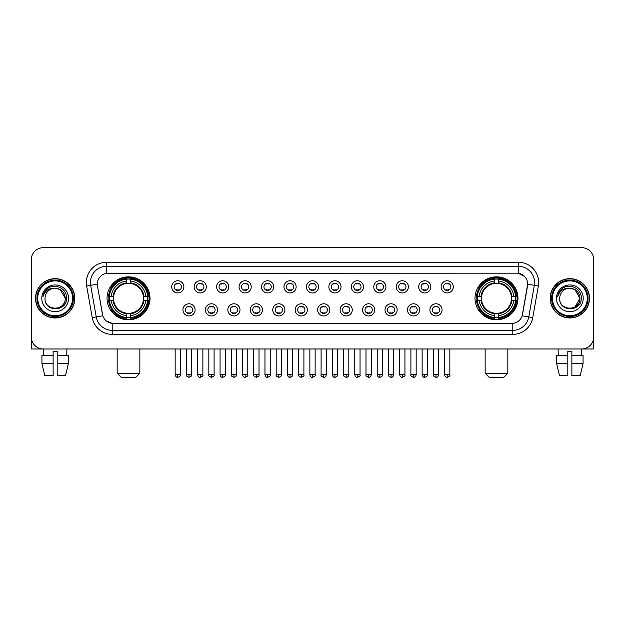 <?xml version="1.0" encoding="UTF-8"?>
<svg xmlns="http://www.w3.org/2000/svg" width="625" height="625" viewBox="0 0 625 625"><rect width="100%" height="100%" fill="white"/><g stroke="black" fill="none" stroke-linecap="round" stroke-linejoin="round"><path stroke-width="0.94" d="M475.008 298.312A21.477 21.477 0 0 0 496.484 319.797A21.477 21.477 0 0 0 517.969 298.312A21.477 21.477 0 0 0 496.484 276.836A21.477 21.477 0 0 0 475.008 298.312M107.031 298.312A21.477 21.477 0 0 0 128.516 319.797A21.477 21.477 0 0 0 149.992 298.312A21.477 21.477 0 0 0 128.516 276.836A21.477 21.477 0 0 0 107.031 298.312M195.094 309.867A6.078 6.078 0 0 1 189.016 315.945A6.078 6.078 0 0 1 182.938 309.867A6.078 6.078 0 0 1 189.016 303.789A6.078 6.078 0 0 1 195.094 309.867M185.367 309.867A3.648 3.648 0 0 0 189.016 313.516A3.648 3.648 0 0 0 192.664 309.867A3.648 3.648 0 0 0 189.016 306.219A3.648 3.648 0 0 0 185.367 309.867M217.547 309.867A6.078 6.078 0 0 1 211.469 315.945A6.078 6.078 0 0 1 205.391 309.867A6.078 6.078 0 0 1 211.469 303.789A6.078 6.078 0 0 1 217.547 309.867M207.82 309.867A3.648 3.648 0 0 0 211.469 313.516A3.648 3.648 0 0 0 215.117 309.867A3.648 3.648 0 0 0 211.469 306.219A3.648 3.648 0 0 0 207.82 309.867M240 309.867A6.078 6.078 0 0 1 233.922 315.945A6.078 6.078 0 0 1 227.844 309.867A6.078 6.078 0 0 1 233.922 303.789A6.078 6.078 0 0 1 240 309.867M230.273 309.867A3.648 3.648 0 0 0 233.922 313.516A3.648 3.648 0 0 0 237.57 309.867A3.648 3.648 0 0 0 233.922 306.219A3.648 3.648 0 0 0 230.273 309.867M262.453 309.867A6.078 6.078 0 0 1 256.375 315.945A6.078 6.078 0 0 1 250.289 309.867A6.078 6.078 0 0 1 256.375 303.789A6.078 6.078 0 0 1 262.453 309.867M252.727 309.867A3.648 3.648 0 0 0 256.375 313.516A3.648 3.648 0 0 0 260.016 309.867A3.648 3.648 0 0 0 256.375 306.219A3.648 3.648 0 0 0 252.727 309.867M284.898 309.867A6.078 6.078 0 0 1 278.82 315.945A6.078 6.078 0 0 1 272.742 309.867A6.078 6.078 0 0 1 278.82 303.789A6.078 6.078 0 0 1 284.898 309.867M275.172 309.867A3.648 3.648 0 0 0 278.82 313.516A3.648 3.648 0 0 0 282.469 309.867A3.648 3.648 0 0 0 278.82 306.219A3.648 3.648 0 0 0 275.172 309.867M307.352 309.867A6.078 6.078 0 0 1 301.273 315.945A6.078 6.078 0 0 1 295.195 309.867A6.078 6.078 0 0 1 301.273 303.789A6.078 6.078 0 0 1 307.352 309.867M297.625 309.867A3.648 3.648 0 0 0 301.273 313.516A3.648 3.648 0 0 0 304.922 309.867A3.648 3.648 0 0 0 301.273 306.219A3.648 3.648 0 0 0 297.625 309.867M329.805 309.867A6.078 6.078 0 0 1 323.727 315.945A6.078 6.078 0 0 1 317.648 309.867A6.078 6.078 0 0 1 323.727 303.789A6.078 6.078 0 0 1 329.805 309.867M320.078 309.867A3.648 3.648 0 0 0 323.727 313.516A3.648 3.648 0 0 0 327.375 309.867A3.648 3.648 0 0 0 323.727 306.219A3.648 3.648 0 0 0 320.078 309.867M352.258 309.867A6.078 6.078 0 0 1 346.18 315.945A6.078 6.078 0 0 1 340.102 309.867A6.078 6.078 0 0 1 346.18 303.789A6.078 6.078 0 0 1 352.258 309.867M342.531 309.867A3.648 3.648 0 0 0 346.18 313.516A3.648 3.648 0 0 0 349.828 309.867A3.648 3.648 0 0 0 346.18 306.219A3.648 3.648 0 0 0 342.531 309.867M374.711 309.867A6.078 6.078 0 0 1 368.625 315.945A6.078 6.078 0 0 1 362.547 309.867A6.078 6.078 0 0 1 368.625 303.789A6.078 6.078 0 0 1 374.711 309.867M364.984 309.867A3.648 3.648 0 0 0 368.625 313.516A3.648 3.648 0 0 0 372.273 309.867A3.648 3.648 0 0 0 368.625 306.219A3.648 3.648 0 0 0 364.984 309.867M397.156 309.867A6.078 6.078 0 0 1 391.078 315.945A6.078 6.078 0 0 1 385 309.867A6.078 6.078 0 0 1 391.078 303.789A6.078 6.078 0 0 1 397.156 309.867M387.43 309.867A3.648 3.648 0 0 0 391.078 313.516A3.648 3.648 0 0 0 394.727 309.867A3.648 3.648 0 0 0 391.078 306.219A3.648 3.648 0 0 0 387.43 309.867M419.609 309.867A6.078 6.078 0 0 1 413.531 315.945A6.078 6.078 0 0 1 407.453 309.867A6.078 6.078 0 0 1 413.531 303.789A6.078 6.078 0 0 1 419.609 309.867M409.883 309.867A3.648 3.648 0 0 0 413.531 313.516A3.648 3.648 0 0 0 417.18 309.867A3.648 3.648 0 0 0 413.531 306.219A3.648 3.648 0 0 0 409.883 309.867M442.062 309.867A6.078 6.078 0 0 1 435.984 315.945A6.078 6.078 0 0 1 429.906 309.867A6.078 6.078 0 0 1 435.984 303.789A6.078 6.078 0 0 1 442.062 309.867M432.336 309.867A3.648 3.648 0 0 0 435.984 313.516A3.648 3.648 0 0 0 439.633 309.867A3.648 3.648 0 0 0 435.984 306.219A3.648 3.648 0 0 0 432.336 309.867M183.867 286.844A6.078 6.078 0 0 1 177.789 292.93A6.078 6.078 0 0 1 171.711 286.844A6.078 6.078 0 0 1 177.789 280.766A6.078 6.078 0 0 1 183.867 286.844M174.141 286.844A3.648 3.648 0 0 0 177.789 290.492A3.648 3.648 0 0 0 181.438 286.844A3.648 3.648 0 0 0 177.789 283.203A3.648 3.648 0 0 0 174.141 286.844M206.32 286.844A6.078 6.078 0 0 1 200.242 292.93A6.078 6.078 0 0 1 194.164 286.844A6.078 6.078 0 0 1 200.242 280.766A6.078 6.078 0 0 1 206.32 286.844M196.594 286.844A3.648 3.648 0 0 0 200.242 290.492A3.648 3.648 0 0 0 203.891 286.844A3.648 3.648 0 0 0 200.242 283.203A3.648 3.648 0 0 0 196.594 286.844M228.773 286.844A6.078 6.078 0 0 1 222.695 292.93A6.078 6.078 0 0 1 216.617 286.844A6.078 6.078 0 0 1 222.695 280.766A6.078 6.078 0 0 1 228.773 286.844M219.047 286.844A3.648 3.648 0 0 0 222.695 290.492A3.648 3.648 0 0 0 226.344 286.844A3.648 3.648 0 0 0 222.695 283.203A3.648 3.648 0 0 0 219.047 286.844M251.227 286.844A6.078 6.078 0 0 1 245.148 292.93A6.078 6.078 0 0 1 239.07 286.844A6.078 6.078 0 0 1 245.148 280.766A6.078 6.078 0 0 1 251.227 286.844M241.5 286.844A3.648 3.648 0 0 0 245.148 290.492A3.648 3.648 0 0 0 248.797 286.844A3.648 3.648 0 0 0 245.148 283.203A3.648 3.648 0 0 0 241.5 286.844M273.68 286.844A6.078 6.078 0 0 1 267.594 292.93A6.078 6.078 0 0 1 261.516 286.844A6.078 6.078 0 0 1 267.594 280.766A6.078 6.078 0 0 1 273.68 286.844M263.953 286.844A3.648 3.648 0 0 0 267.594 290.492A3.648 3.648 0 0 0 271.242 286.844A3.648 3.648 0 0 0 267.594 283.203A3.648 3.648 0 0 0 263.953 286.844M296.125 286.844A6.078 6.078 0 0 1 290.047 292.93A6.078 6.078 0 0 1 283.969 286.844A6.078 6.078 0 0 1 290.047 280.766A6.078 6.078 0 0 1 296.125 286.844M286.398 286.844A3.648 3.648 0 0 0 290.047 290.492A3.648 3.648 0 0 0 293.695 286.844A3.648 3.648 0 0 0 290.047 283.203A3.648 3.648 0 0 0 286.398 286.844M318.578 286.844A6.078 6.078 0 0 1 312.5 292.93A6.078 6.078 0 0 1 306.422 286.844A6.078 6.078 0 0 1 312.5 280.766A6.078 6.078 0 0 1 318.578 286.844M308.852 286.844A3.648 3.648 0 0 0 312.5 290.492A3.648 3.648 0 0 0 316.148 286.844A3.648 3.648 0 0 0 312.5 283.203A3.648 3.648 0 0 0 308.852 286.844M341.031 286.844A6.078 6.078 0 0 1 334.953 292.93A6.078 6.078 0 0 1 328.875 286.844A6.078 6.078 0 0 1 334.953 280.766A6.078 6.078 0 0 1 341.031 286.844M331.305 286.844A3.648 3.648 0 0 0 334.953 290.492A3.648 3.648 0 0 0 338.602 286.844A3.648 3.648 0 0 0 334.953 283.203A3.648 3.648 0 0 0 331.305 286.844M363.484 286.844A6.078 6.078 0 0 1 357.406 292.93A6.078 6.078 0 0 1 351.32 286.844A6.078 6.078 0 0 1 357.406 280.766A6.078 6.078 0 0 1 363.484 286.844M353.758 286.844A3.648 3.648 0 0 0 357.406 290.492A3.648 3.648 0 0 0 361.047 286.844A3.648 3.648 0 0 0 357.406 283.203A3.648 3.648 0 0 0 353.758 286.844M385.93 286.844A6.078 6.078 0 0 1 379.852 292.93A6.078 6.078 0 0 1 373.773 286.844A6.078 6.078 0 0 1 379.852 280.766A6.078 6.078 0 0 1 385.93 286.844M376.203 286.844A3.648 3.648 0 0 0 379.852 290.492A3.648 3.648 0 0 0 383.5 286.844A3.648 3.648 0 0 0 379.852 283.203A3.648 3.648 0 0 0 376.203 286.844M408.383 286.844A6.078 6.078 0 0 1 402.305 292.93A6.078 6.078 0 0 1 396.227 286.844A6.078 6.078 0 0 1 402.305 280.766A6.078 6.078 0 0 1 408.383 286.844M398.656 286.844A3.648 3.648 0 0 0 402.305 290.492A3.648 3.648 0 0 0 405.953 286.844A3.648 3.648 0 0 0 402.305 283.203A3.648 3.648 0 0 0 398.656 286.844M430.836 286.844A6.078 6.078 0 0 1 424.758 292.93A6.078 6.078 0 0 1 418.68 286.844A6.078 6.078 0 0 1 424.758 280.766A6.078 6.078 0 0 1 430.836 286.844M421.109 286.844A3.648 3.648 0 0 0 424.758 290.492A3.648 3.648 0 0 0 428.406 286.844A3.648 3.648 0 0 0 424.758 283.203A3.648 3.648 0 0 0 421.109 286.844M453.289 286.844A6.078 6.078 0 0 1 447.211 292.93A6.078 6.078 0 0 1 441.133 286.844A6.078 6.078 0 0 1 447.211 280.766A6.078 6.078 0 0 1 453.289 286.844M443.562 286.844A3.648 3.648 0 0 0 447.211 290.492A3.648 3.648 0 0 0 450.859 286.844A3.648 3.648 0 0 0 447.211 283.203A3.648 3.648 0 0 0 443.562 286.844M92.25 317.641L86.672 286.031A20.266 20.266 0 0 1 106.625 262.25L518.375 262.25A20.266 20.266 0 0 1 538.328 286.031L532.75 317.641A20.266 20.266 0 0 1 512.797 334.383L112.203 334.383A20.266 20.266 0 0 1 92.25 317.641L96.234 316.938L90.664 285.328A16.211 16.211 0 0 1 106.625 266.297L518.375 266.297A16.211 16.211 0 0 1 534.336 285.328L528.766 316.938A16.211 16.211 0 0 1 512.797 330.328L112.203 330.328A16.211 16.211 0 0 1 96.234 316.938L102.812 315.773L97.477 286.031A10.945 10.945 0 0 1 108.25 273.188L516.75 273.188A10.945 10.945 0 0 1 527.523 286.031L522.523 314.398A10.945 10.945 0 0 1 511.75 323.445L113.25 323.445A10.945 10.945 0 0 1 102.477 314.398L97.477 286.031L97.43 282.508M108.961 300.344A19.656 19.656 0 0 1 108.961 296.289M476.938 300.344A19.656 19.656 0 0 1 476.938 296.289M35.508 298.312A19.656 19.656 0 0 0 55.164 317.969A19.656 19.656 0 0 0 74.812 298.312A19.656 19.656 0 0 0 55.164 278.664A19.656 19.656 0 0 0 35.508 298.312M550.188 298.312A19.656 19.656 0 0 0 569.836 317.969A19.656 19.656 0 0 0 589.492 298.312A19.656 19.656 0 0 0 569.836 278.664A19.656 19.656 0 0 0 550.188 298.312M106.625 262.25L106.625 273.312L516.75 273.188L518.375 273.312L524.484 276.391M511.75 323.445L113.25 323.445M112.203 334.383L112.203 323.391L106.359 321M538.328 286.031L527.695 284.156L522.188 315.773L532.75 317.641M593.75 259.812A12.156 12.156 0 0 0 581.594 247.656L43.406 247.656A12.156 12.156 0 0 0 31.25 259.812L31.25 336.812A12.156 12.156 0 0 0 43.406 348.977L581.594 348.977A12.156 12.156 0 0 0 593.75 336.812L593.75 259.812L593.75 336.812M31.25 259.812L31.25 336.812M581.594 247.656L43.406 247.656M43.586 355.461L43.406 348.977L581.594 348.977L581.414 355.461M31.656 339.93L31.656 348.977L78.664 348.977M41.938 355.461L41.938 363.562L44.82 375.719L41.938 363.562L41.938 355.461L53.133 355.461L53.133 351.406L57.188 351.406L57.188 355.461L68.383 355.461L68.383 363.562L65.5 375.719L68.383 363.562L57.188 363.562L57.188 355.461L57.188 375.719L65.5 375.719M66.914 348.977L66.734 355.461M53.133 355.461L53.133 375.719L44.82 375.719M41.938 363.562L53.133 363.562M72.586 298.312A17.43 17.43 0 0 0 55.164 280.891A17.43 17.43 0 0 0 37.734 298.312A17.43 17.43 0 0 0 55.164 315.742A17.43 17.43 0 0 0 72.586 298.312M73.398 298.312A18.234 18.234 0 0 0 55.164 280.078A18.234 18.234 0 0 0 36.922 298.312A18.234 18.234 0 0 0 55.164 316.555A18.234 18.234 0 0 0 73.398 298.312M74.609 298.312A19.453 19.453 0 0 0 55.164 278.867A19.453 19.453 0 0 0 35.711 298.312A19.453 19.453 0 0 0 55.164 317.766A19.453 19.453 0 0 0 74.609 298.312M65.289 298.312C64.688 292.164 61.312 288.781 55.164 288.188L60.227 289.539L65.289 298.312L60.227 289.539L55.164 288.188L60.227 289.539L65.289 298.312L60.227 289.539L55.164 288.188L60.227 289.539L65.289 298.312C65.914 311.383 44.406 311.383 45.031 298.312C44.125 312.375 67.047 312.062 66.57 298.312C67.32 288.664 54.68 282.531 47.391 288.75C44.852 290.875 43.359 293.57 42.922 296.844C44.836 290.805 48.914 287.922 55.164 288.188L60.227 289.539L65.289 298.312C65.914 311.383 44.406 311.383 45.031 298.312C44.406 311.383 65.914 311.383 65.289 298.312C65.914 311.383 44.406 311.383 45.031 298.312C44.406 311.383 65.914 311.383 65.289 298.312C65.914 311.383 44.406 311.383 45.031 298.312C44.406 311.383 65.914 311.383 65.289 298.312C65.914 311.383 44.406 311.383 45.031 298.312C44.406 311.383 65.914 311.383 65.289 298.312C65.914 311.383 44.406 311.383 45.031 298.312C44.406 311.383 65.914 311.383 65.289 298.312C65.914 311.383 44.406 311.383 45.031 298.312C44.406 311.383 65.914 311.383 65.289 298.312C65.914 311.383 44.406 311.383 45.031 298.312A10.133 10.133 0 0 1 55.164 288.188L60.227 289.539L65.289 298.312C65.695 306.18 55.586 311.406 49.414 306.664M41.789 298.312A13.375 13.375 0 0 0 55.164 311.688A13.375 13.375 0 0 0 68.531 298.312A13.375 13.375 0 0 0 55.164 284.945A13.375 13.375 0 0 0 41.789 298.312M47.391 288.75L44.398 292.305M44.219 292.648L44.484 292.156L44.219 292.648M135.805 377.344L121.219 377.344L117.164 373.289L139.859 373.289L135.805 377.344M130.539 317.5L130.539 318.312A20.102 20.102 0 0 0 148.508 300.344L147.695 300.344A19.289 19.289 0 0 1 130.539 317.5L130.539 315.625A17.43 17.43 0 0 0 145.82 300.344L143.367 300.344A14.992 14.992 0 0 0 130.539 283.461L130.539 279.133A19.289 19.289 0 0 1 147.695 296.289L148.508 296.289A20.102 20.102 0 0 0 130.539 278.32L130.539 279.133M109.328 300.344L108.516 300.344A20.102 20.102 0 0 0 126.484 318.312L126.484 317.5A19.289 19.289 0 0 1 109.328 300.344L111.203 300.344A17.43 17.43 0 0 0 126.484 315.625L126.484 313.172A14.992 14.992 0 0 0 143.367 300.344L143.969 300.344A15.586 15.586 0 0 1 130.539 313.773L130.539 315.625M126.484 279.133L126.484 278.32A20.102 20.102 0 0 0 108.516 296.289L109.328 296.289A19.289 19.289 0 0 1 126.484 279.133L126.484 281.008A17.43 17.43 0 0 0 111.203 296.289L113.656 296.289A14.992 14.992 0 0 0 126.484 313.172L126.484 313.773A15.586 15.586 0 0 1 113.055 300.344L111.203 300.344M109.367 300.344A19.25 19.25 0 0 1 109.367 296.289M130.539 279.172A19.25 19.25 0 0 0 126.484 279.172M147.656 296.289A19.25 19.25 0 0 1 147.656 300.344M147.695 296.289L145.82 296.289A17.43 17.43 0 0 0 130.539 281.008M145.82 300.344L147.695 300.344M126.484 315.625L126.484 317.5M143.367 296.289L145.82 296.289M130.539 313.195L130.539 313.773M126.484 313.172A14.992 14.992 0 0 1 113.656 300.344L113.055 300.344M130.539 317.461A19.25 19.25 0 0 1 126.484 317.461M111.203 296.289L109.328 296.289M126.484 283.43L126.484 281.008M130.539 283.461A14.992 14.992 0 0 0 113.656 296.289L113.055 296.289A15.586 15.586 0 0 1 126.484 282.859M130.539 283.438L130.539 282.859A15.586 15.586 0 0 1 143.969 296.289M111.648 287.375L110.5 287.375A21.07 21.07 0 0 1 149.586 298.312A21.07 21.07 0 0 1 110.5 309.258L111.648 309.258M503.781 377.344L489.195 377.344L485.141 373.289L507.836 373.289L503.781 377.344M498.516 317.5L498.516 318.312A20.102 20.102 0 0 0 516.484 300.344L515.672 300.344A19.289 19.289 0 0 1 498.516 317.5L498.516 315.625A17.43 17.43 0 0 0 513.797 300.344L511.344 300.344A14.992 14.992 0 0 0 498.516 283.461L498.516 279.133A19.289 19.289 0 0 1 515.672 296.289L516.484 296.289A20.102 20.102 0 0 0 498.516 278.32L498.516 279.133M477.305 300.344L476.492 300.344A20.102 20.102 0 0 0 494.461 318.312L494.461 317.5A19.289 19.289 0 0 1 477.305 300.344L479.18 300.344A17.43 17.43 0 0 0 494.461 315.625L494.461 313.172A14.992 14.992 0 0 0 511.344 300.344L511.945 300.344A15.586 15.586 0 0 1 498.516 313.773L498.516 315.625M494.461 279.133L494.461 278.32A20.102 20.102 0 0 0 476.492 296.289L477.305 296.289A19.289 19.289 0 0 1 494.461 279.133L494.461 281.008A17.43 17.43 0 0 0 479.18 296.289L481.633 296.289A14.992 14.992 0 0 0 494.461 313.172L494.461 313.773A15.586 15.586 0 0 1 481.031 300.344L479.18 300.344M477.344 300.344A19.25 19.25 0 0 1 477.344 296.289M498.516 279.172A19.25 19.25 0 0 0 494.461 279.172M515.633 296.289A19.25 19.25 0 0 1 515.633 300.344M515.672 296.289L513.797 296.289A17.43 17.43 0 0 0 498.516 281.008M513.797 300.344L515.672 300.344M494.461 315.625L494.461 317.5M511.344 296.289L513.797 296.289M498.516 313.195L498.516 313.773M494.461 313.172A14.992 14.992 0 0 1 481.633 300.344L481.031 300.344M498.516 317.461A19.25 19.25 0 0 1 494.461 317.461M479.18 296.289L477.305 296.289M494.461 283.43L494.461 281.008M498.516 283.461A14.992 14.992 0 0 0 481.633 296.289L481.031 296.289A15.586 15.586 0 0 1 494.461 282.859M498.516 283.438L498.516 282.859A15.586 15.586 0 0 1 511.945 296.289M479.625 287.375L478.477 287.375A21.07 21.07 0 0 1 517.562 298.312A21.07 21.07 0 0 1 478.477 309.258L479.625 309.258M176.578 290.289L176.578 289.711A3.109 3.109 0 0 0 179.008 289.711L179.008 290.289M179.008 283.406L179.008 283.984A3.109 3.109 0 0 0 176.578 283.984L176.578 283.406M199.031 290.289L199.031 289.711A3.109 3.109 0 0 0 201.461 289.711L201.461 290.289M201.461 283.406L201.461 283.984A3.109 3.109 0 0 0 199.031 283.984L199.031 283.406M221.477 290.289L221.477 289.711A3.109 3.109 0 0 0 223.914 289.711L223.914 290.289M223.914 283.406L223.914 283.984A3.109 3.109 0 0 0 221.477 283.984L221.477 283.406M243.93 290.289L243.93 289.711A3.109 3.109 0 0 0 246.359 289.711L246.359 290.289M246.359 283.406L246.359 283.984A3.109 3.109 0 0 0 243.93 283.984L243.93 283.406M266.383 290.289L266.383 289.711A3.109 3.109 0 0 0 268.812 289.711L268.812 290.289M268.812 283.406L268.812 283.984A3.109 3.109 0 0 0 266.383 283.984L266.383 283.406M288.836 290.289L288.836 289.711A3.109 3.109 0 0 0 291.266 289.711L291.266 290.289M291.266 283.406L291.266 283.984A3.109 3.109 0 0 0 288.836 283.984L288.836 283.406M311.281 290.289L311.281 289.711A3.109 3.109 0 0 0 313.719 289.711L313.719 290.289M313.719 283.406L313.719 283.984A3.109 3.109 0 0 0 311.281 283.984L311.281 283.406M333.734 290.289L333.734 289.711A3.109 3.109 0 0 0 336.164 289.711L336.164 290.289M336.164 283.406L336.164 283.984A3.109 3.109 0 0 0 333.734 283.984L333.734 283.406M356.188 290.289L356.188 289.711A3.109 3.109 0 0 0 358.617 289.711L358.617 290.289M358.617 283.406L358.617 283.984A3.109 3.109 0 0 0 356.188 283.984L356.188 283.406M378.641 290.289L378.641 289.711A3.109 3.109 0 0 0 381.07 289.711L381.07 290.289M381.07 283.406L381.07 283.984A3.109 3.109 0 0 0 378.641 283.984L378.641 283.406M401.086 290.289L401.086 289.711A3.109 3.109 0 0 0 403.523 289.711L403.523 290.289M403.523 283.406L403.523 283.984A3.109 3.109 0 0 0 401.086 283.984L401.086 283.406M423.539 290.289L423.539 289.711A3.109 3.109 0 0 0 425.969 289.711L425.969 290.289M425.969 283.406L425.969 283.984A3.109 3.109 0 0 0 423.539 283.984L423.539 283.406M445.992 290.289L445.992 289.711A3.109 3.109 0 0 0 448.422 289.711L448.422 290.289M448.422 283.406L448.422 283.984A3.109 3.109 0 0 0 445.992 283.984L445.992 283.406M187.805 313.305L187.805 312.727A3.109 3.109 0 0 0 190.234 312.727L190.234 313.305M190.234 306.43L190.234 307.008A3.109 3.109 0 0 0 187.805 307.008L187.805 306.43M210.25 313.305L210.25 312.727A3.109 3.109 0 0 0 212.688 312.727L212.688 313.305M212.688 306.43L212.688 307.008A3.109 3.109 0 0 0 210.25 307.008L210.25 306.43M232.703 313.305L232.703 312.727A3.109 3.109 0 0 0 235.133 312.727L235.133 313.305M235.133 306.43L235.133 307.008A3.109 3.109 0 0 0 232.703 307.008L232.703 306.43M255.156 313.305L255.156 312.727A3.109 3.109 0 0 0 257.586 312.727L257.586 313.305M257.586 306.43L257.586 307.008A3.109 3.109 0 0 0 255.156 307.008L255.156 306.43M277.609 313.305L277.609 312.727A3.109 3.109 0 0 0 280.039 312.727L280.039 313.305M280.039 306.43L280.039 307.008A3.109 3.109 0 0 0 277.609 307.008L277.609 306.43M300.055 313.305L300.055 312.727A3.109 3.109 0 0 0 302.492 312.727L302.492 313.305M302.492 306.43L302.492 307.008A3.109 3.109 0 0 0 300.055 307.008L300.055 306.43M322.508 313.305L322.508 312.727A3.109 3.109 0 0 0 324.945 312.727L324.945 313.305M324.945 306.43L324.945 307.008A3.109 3.109 0 0 0 322.508 307.008L322.508 306.43M344.961 313.305L344.961 312.727A3.109 3.109 0 0 0 347.391 312.727L347.391 313.305M347.391 306.43L347.391 307.008A3.109 3.109 0 0 0 344.961 307.008L344.961 306.43M367.414 313.305L367.414 312.727A3.109 3.109 0 0 0 369.844 312.727L369.844 313.305M369.844 306.43L369.844 307.008A3.109 3.109 0 0 0 367.414 307.008L367.414 306.43M389.867 313.305L389.867 312.727A3.109 3.109 0 0 0 392.297 312.727L392.297 313.305M392.297 306.43L392.297 307.008A3.109 3.109 0 0 0 389.867 307.008L389.867 306.43M412.312 313.305L412.312 312.727A3.109 3.109 0 0 0 414.75 312.727L414.75 313.305M414.75 306.43L414.75 307.008A3.109 3.109 0 0 0 412.312 307.008L412.312 306.43M434.766 313.305L434.766 312.727A3.109 3.109 0 0 0 437.195 312.727L437.195 313.305M437.195 306.43L437.195 307.008A3.109 3.109 0 0 0 434.766 307.008L434.766 306.43M593.344 339.93L593.344 348.977L546.336 348.977M567.812 355.461L567.812 363.562L556.617 363.562L559.5 375.719L556.617 363.562L556.617 355.461L567.812 355.461L567.812 351.406L571.867 351.406L571.867 355.461L583.062 355.461L583.062 363.562L580.18 375.719L583.062 363.562L571.867 363.562L571.867 355.461M567.812 363.562L567.812 375.719L559.5 375.719M580.18 375.719L571.867 375.719L571.867 363.562M558.086 348.977L558.266 355.461M587.266 298.312A17.43 17.43 0 0 0 569.836 280.891A17.43 17.43 0 0 0 552.414 298.312A17.43 17.43 0 0 0 569.836 315.742A17.43 17.43 0 0 0 587.266 298.312M588.078 298.312A18.234 18.234 0 0 0 569.836 280.078A18.234 18.234 0 0 0 551.602 298.312A18.234 18.234 0 0 0 569.836 316.555A18.234 18.234 0 0 0 588.078 298.312M589.289 298.312A19.453 19.453 0 0 0 569.836 278.867A19.453 19.453 0 0 0 550.391 298.312A19.453 19.453 0 0 0 569.836 317.766A19.453 19.453 0 0 0 589.289 298.312M579.375 294.883L579.969 298.312L574.906 289.539L569.836 288.188L574.906 289.539L579.969 298.312L574.906 289.539L569.836 288.188L574.906 289.539L579.969 298.312L574.906 289.539L569.836 288.188L574.906 289.539L579.969 298.312C580.594 311.383 559.086 311.383 559.711 298.312C558.805 312.375 581.727 312.062 581.25 298.312C582 288.664 569.359 282.531 562.07 288.75C559.531 290.875 558.039 293.57 557.602 296.844C559.516 290.805 563.594 287.922 569.836 288.188L574.906 289.539L579.969 298.312C580.594 311.383 559.086 311.383 559.711 298.312C559.086 311.383 580.594 311.383 579.969 298.312L574.906 307.094L579.969 298.312C580.594 311.383 559.086 311.383 559.711 298.312C559.086 311.383 580.594 311.383 579.969 298.312C580.594 311.383 559.086 311.383 559.711 298.312C559.086 311.383 580.594 311.383 579.969 298.312C580.594 311.383 559.086 311.383 559.711 298.312C559.086 311.383 580.594 311.383 579.969 298.312C580.594 311.383 559.086 311.383 559.711 298.312C559.086 311.383 580.594 311.383 579.969 298.312C580.594 311.383 559.086 311.383 559.711 298.312A10.133 10.133 0 0 1 569.836 288.188L574.906 289.539L579.969 298.312C580.375 306.18 570.266 311.406 564.094 306.664M569.836 288.188C575.992 288.781 579.367 292.164 579.969 298.312M556.469 298.312A13.375 13.375 0 0 0 569.836 311.688A13.375 13.375 0 0 0 583.211 298.312A13.375 13.375 0 0 0 569.836 284.945A13.375 13.375 0 0 0 556.469 298.312M562.07 288.75L559.078 292.305M558.898 292.648L559.164 292.156M518.375 262.25L518.375 273.312M86.672 286.031L90.664 285.328A16.211 16.211 0 0 1 90.414 282.508M90.664 285.328L97.305 284.156M512.797 323.391L512.797 334.383M130.539 313.172A14.992 14.992 0 0 0 143.367 300.344M126.484 317.641A19.43 19.43 0 0 0 130.539 317.641M147.836 300.344A19.43 19.43 0 0 0 147.836 296.289M130.539 278.992A19.43 19.43 0 0 0 126.484 278.992M498.516 313.172A14.992 14.992 0 0 0 511.344 300.344M494.461 317.641A19.43 19.43 0 0 0 498.516 317.641M515.812 300.344A19.43 19.43 0 0 0 515.812 296.289M498.516 278.992A19.43 19.43 0 0 0 494.461 278.992M177.789 374.711L175.156 374.711C175.617 376.586 176.492 377.461 177.789 377.344L177.789 374.711L180.43 374.711L180.43 348.977M200.242 374.711L197.609 374.711C198.07 376.586 198.945 377.461 200.242 377.344L200.242 374.711L202.875 374.711L202.875 348.977M222.695 374.711L220.062 374.711C220.523 376.586 221.398 377.461 222.695 377.344L222.695 374.711L225.328 374.711L225.328 348.977M245.148 374.711L242.508 374.711C242.969 376.586 243.852 377.461 245.148 377.344L245.148 374.711L247.781 374.711L247.781 348.977M267.594 374.711L264.961 374.711C265.422 376.586 266.305 377.461 267.594 377.344L267.594 374.711L270.234 374.711L270.234 348.977M290.047 374.711L287.414 374.711C287.875 376.586 288.75 377.461 290.047 377.344L290.047 374.711L292.68 374.711L292.68 348.977M312.5 374.711L309.867 374.711C310.328 376.586 311.203 377.461 312.5 377.344L312.5 374.711L315.133 374.711L315.133 348.977M334.953 374.711L332.32 374.711C332.773 376.586 333.656 377.461 334.953 377.344L334.953 374.711L337.586 374.711L337.586 348.977M357.406 374.711L354.766 374.711C355.227 376.586 356.109 377.461 357.406 377.344L357.406 374.711L360.039 374.711L360.039 348.977M379.852 374.711L377.219 374.711C377.68 376.586 378.555 377.461 379.852 377.344L379.852 374.711L382.492 374.711L382.492 348.977M402.305 374.711L399.672 374.711C400.133 376.586 401.008 377.461 402.305 377.344L402.305 374.711L404.938 374.711L404.938 348.977M424.758 374.711L422.125 374.711C422.586 376.586 423.461 377.461 424.758 377.344L424.758 374.711L427.391 374.711L427.391 348.977M447.211 374.711L444.57 374.711C445.031 376.586 445.914 377.461 447.211 377.344L447.211 374.711L449.844 374.711L449.844 348.977M189.016 374.711L186.383 374.711C185.852 375.547 186.727 376.43 189.016 377.344L189.016 374.711L191.648 374.711L191.648 348.977M211.469 374.711L208.836 374.711C208.297 375.547 209.18 376.43 211.469 377.344L211.469 374.711L214.102 374.711L214.102 348.977M233.922 374.711L231.289 374.711C230.75 375.547 231.633 376.43 233.922 377.344L233.922 374.711L236.555 374.711L236.555 348.977M256.375 374.711L253.734 374.711C253.203 375.547 254.078 376.43 256.375 377.344L256.375 374.711L259.008 374.711L259.008 348.977M278.82 374.711L276.188 374.711C275.656 375.547 276.531 376.43 278.82 377.344L278.82 374.711L281.461 374.711L281.461 348.977M301.273 374.711L298.641 374.711C298.109 375.547 298.984 376.43 301.273 377.344L301.273 374.711L303.906 374.711L303.906 348.977M323.727 374.711L321.094 374.711C320.555 375.547 321.438 376.43 323.727 377.344L323.727 374.711L326.359 374.711L326.359 348.977M346.18 374.711L343.539 374.711C343.008 375.547 343.883 376.43 346.18 377.344L346.18 374.711L348.812 374.711L348.812 348.977M368.625 374.711L365.992 374.711C365.461 375.547 366.336 376.43 368.625 377.344L368.625 374.711L371.266 374.711L371.266 348.977M391.078 374.711L388.445 374.711C387.914 375.547 388.789 376.43 391.078 377.344L391.078 374.711L393.711 374.711L393.711 348.977M413.531 374.711L410.898 374.711C410.359 375.547 411.242 376.43 413.531 377.344L413.531 374.711L416.164 374.711L416.164 348.977M435.984 374.711L433.352 374.711C432.812 375.547 433.695 376.43 435.984 377.344L435.984 374.711L438.617 374.711L438.617 348.977M139.859 348.977L139.859 373.289M117.164 348.977L117.164 373.289M507.836 348.977L507.836 373.289M485.141 348.977L485.141 373.289M175.156 374.711L175.156 348.977M180.43 374.711C180.961 375.547 180.086 376.43 177.789 377.344M197.609 374.711L197.609 348.977M202.875 374.711C203.414 375.547 202.531 376.43 200.242 377.344M220.062 374.711L220.062 348.977M225.328 374.711C225.859 375.547 224.984 376.43 222.695 377.344M242.508 374.711L242.508 348.977M247.781 374.711C248.312 375.547 247.438 376.43 245.148 377.344M264.961 374.711L264.961 348.977M270.234 374.711C270.766 375.547 269.891 376.43 267.594 377.344M287.414 374.711L287.414 348.977M292.68 374.711C293.219 375.547 292.336 376.43 290.047 377.344M309.867 374.711L309.867 348.977M315.133 374.711C315.672 375.547 314.789 376.43 312.5 377.344M332.32 374.711L332.32 348.977M337.586 374.711C338.117 375.547 337.242 376.43 334.953 377.344M354.766 374.711L354.766 348.977M360.039 374.711C360.57 375.547 359.695 376.43 357.406 377.344M377.219 374.711L377.219 348.977M382.492 374.711C383.023 375.547 382.148 376.43 379.852 377.344M399.672 374.711L399.672 348.977M404.938 374.711C405.477 375.547 404.594 376.43 402.305 377.344M422.125 374.711L422.125 348.977M427.391 374.711C427.922 375.547 427.047 376.43 424.758 377.344M444.57 374.711L444.57 348.977M449.844 374.711C450.375 375.547 449.5 376.43 447.211 377.344M186.383 374.711L186.383 348.977M191.648 374.711C192.188 375.547 191.305 376.43 189.016 377.344M208.836 374.711L208.836 348.977M214.102 374.711C214.641 375.547 213.758 376.43 211.469 377.344M231.289 374.711L231.289 348.977M236.555 374.711C237.086 375.547 236.211 376.43 233.922 377.344M253.734 374.711L253.734 348.977M259.008 374.711C259.539 375.547 258.664 376.43 256.375 377.344M276.188 374.711L276.188 348.977M281.461 374.711C281.992 375.547 281.117 376.43 278.82 377.344M298.641 374.711L298.641 348.977M303.906 374.711C304.445 375.547 303.562 376.43 301.273 377.344M321.094 374.711L321.094 348.977M326.359 374.711C325.898 376.586 325.023 377.461 323.727 377.344M343.539 374.711L343.539 348.977M348.812 374.711C348.352 376.586 347.477 377.461 346.18 377.344M365.992 374.711L365.992 348.977M371.266 374.711C370.805 376.586 369.922 377.461 368.625 377.344M388.445 374.711L388.445 348.977M393.711 374.711C393.258 376.586 392.375 377.461 391.078 377.344M410.898 374.711L410.898 348.977M416.164 374.711C415.703 376.586 414.828 377.461 413.531 377.344M433.352 374.711L433.352 348.977M438.617 374.711C438.156 376.586 437.281 377.461 435.984 377.344"/></g></svg>
